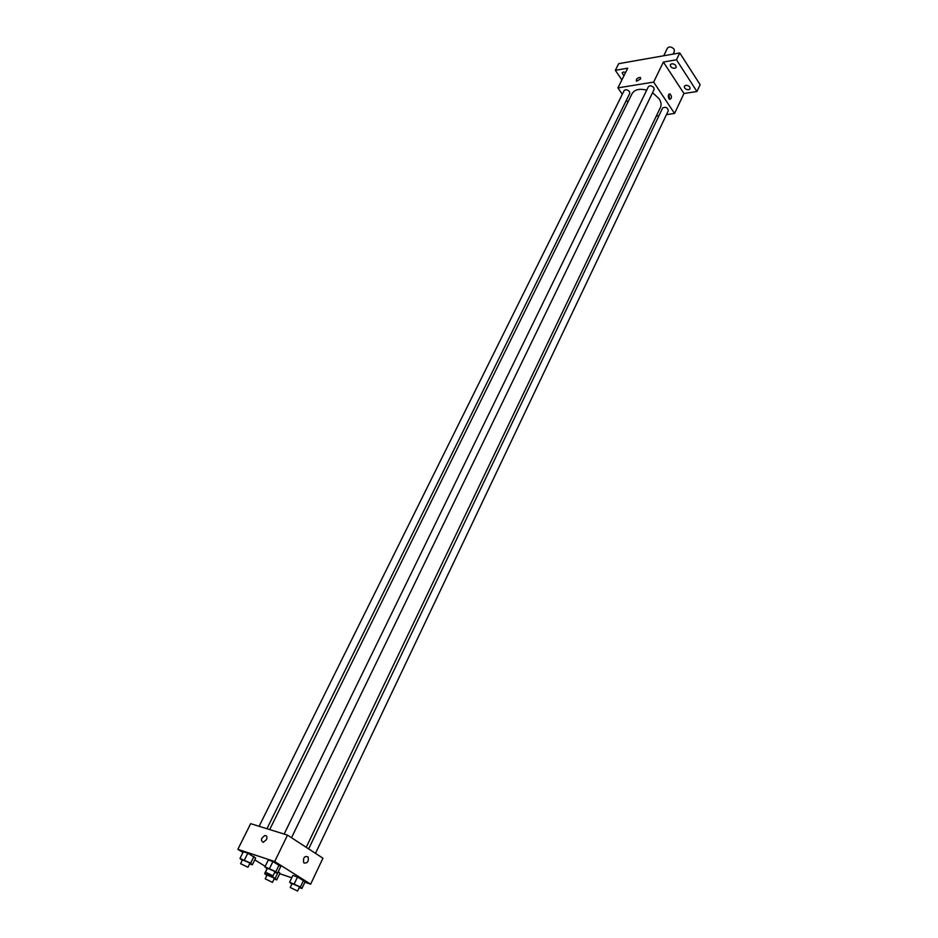 <?xml version="1.0" encoding="UTF-8"?>
<svg xmlns="http://www.w3.org/2000/svg" width="938" height="938" viewBox="0 0 938 938"><rect width="100%" height="100%" fill="white"/><g stroke="black" fill="none" stroke-linecap="round" stroke-linejoin="round"><path stroke-width="1.41" d="M673.085 54.111L674.387 51.426L674.094 49.186C671.596 46.642 669.38 46.267 667.469 48.061L663.717 55.764M621.906 79.906L615.351 70.327L618.693 63.678L679.757 52.938L700.135 84.701L696.946 91.514L683.966 93.507L663.389 62.037L676.462 59.786L679.757 52.938M615.351 70.327L627.745 68.181L617.908 87.891L653.645 82.087L663.389 62.037M640.654 78.933L636.445 81.219C635.929 79.05 637.254 77.784 640.396 77.408L640.654 78.933M671.76 63.761C674.774 63.948 676.216 65.168 676.11 67.419L674.727 68.333C671.714 68.134 670.26 66.915 670.377 64.663L671.76 63.761M685.748 85.299C688.703 85.487 690.145 86.671 690.051 88.852L688.644 89.755C685.69 89.556 684.259 88.371 684.353 86.202L685.748 85.299M676.462 59.786L696.946 91.514M653.645 82.087L674.551 113.439L683.966 93.507M674.551 113.439L666.461 114.6M658.968 115.679L656.307 116.066M623.887 75.919L622.152 72.836L623.407 72.015L625.646 72.39M306.222 847.319L660.446 107.424C661.607 104.822 661.149 101.914 659.074 98.689L652.543 92.686M646.704 90.13C639.481 88.371 634.616 89.544 632.083 93.648L269.687 829.579M627.839 102.277L626.396 100.202M622.316 94.281L617.908 87.891M291.507 837.716L654.103 89.497L653.821 87.691C651.746 85.628 649.928 85.299 648.381 86.706L284.132 834.07M266.943 828.723L629.773 93.366L629.48 91.572C627.428 89.556 625.658 89.216 624.157 90.564L259.123 826.296M308.649 848.902L662.638 107.999C665.628 106.604 667.516 107.495 668.325 110.684L315.496 853.357M668.946 98.642C667.891 95.84 668.243 94.257 670.013 93.894C672.007 96.438 671.936 98.267 669.802 99.369L668.946 98.642M668.935 94.199L669.58 99.264M636.445 81.219C635.929 79.05 637.254 77.784 640.396 77.408L640.654 78.944M242.954 852.478L237.865 849.312L250.669 823.658L287.52 835.125L322.918 858.2L310.654 884.182L304.873 882.224M237.865 849.312L274.682 861.53L287.52 835.125M266.439 839.651L263.238 842.347C260.389 840.436 260.987 838.138 265.055 835.477C266.955 835.652 267.412 837.048 266.439 839.651C267.424 837.048 266.955 835.664 265.055 835.488L265.055 835.477C260.987 838.138 260.389 840.436 263.238 842.347M278.281 871.566L279.946 873.243L278.281 871.566M268.291 859.994L272.935 861.53L280.755 866.454L272.935 861.53L268.291 859.994L264.938 866.853L275.842 871.66L277.437 873.313L274.705 872.387M265.196 866.337L254.761 859.841M291.741 877.769L279.723 873.7M274.682 861.53L310.654 884.182M243.341 851.692L247.82 853.181L255.64 858.071L247.82 853.181L243.341 851.692L239.999 858.422L250.657 863.136L252.322 864.801L249.602 863.875M292.867 875.424L297.51 876.983L305.096 881.755L297.51 876.983L292.867 875.424L289.619 882.212L300.406 886.973L301.872 888.544L299.21 887.629M304.252 863.101L303.631 862.468C303.091 857.52 304.58 855.679 308.098 856.957C308.907 861.107 307.629 863.159 304.252 863.101C307.629 863.159 308.907 861.107 308.098 856.957L308.098 856.957C304.58 855.679 303.091 857.52 303.631 862.456M291.812 884.147L289.619 882.212M297.592 891.053L299.433 887.16L298.436 886.304L292.07 883.596L290.205 887.489L297.592 891.053L290.205 887.489M294.262 883.795L297.51 876.983M300.406 886.973L303.642 880.161M301.872 888.544L305.096 881.755M266.814 875.553L264.645 873.653L269.124 875.189L275.186 878.32L276.733 879.891L274.095 878.988M272.466 882.353L274.306 878.531L273.286 877.663L267.072 875.025L265.219 878.836L272.466 882.353L265.219 878.836M264.645 873.653L267.025 868.752M269.124 875.189L269.405 874.603M275.186 878.32L278.422 871.637M276.733 879.891L279.946 873.243M267.178 868.834L264.938 866.853M273.028 875.846L274.94 871.906L273.873 870.992L267.459 868.271L265.536 872.199L273.028 875.846L265.536 872.199M269.581 868.412L272.935 861.53M275.842 871.66L279.184 864.777M277.437 873.313L280.755 866.454M242.215 860.369L239.999 858.422M247.937 867.263L249.836 863.406L248.758 862.491L242.496 859.818L240.585 863.675L247.937 867.263L240.585 863.675M244.466 859.935L247.82 853.181M250.657 863.136L253.987 856.382M252.322 864.801L255.64 858.071M669.122 94.035L670.013 93.894"/></g></svg>
